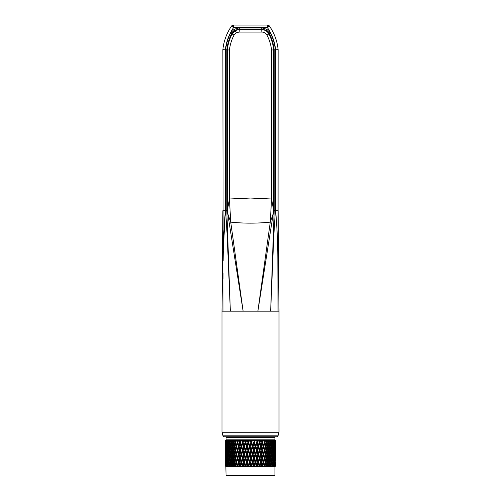 <?xml version="1.0" encoding="UTF-8"?>
<svg xmlns="http://www.w3.org/2000/svg" width="501" height="501" viewBox="0 0 501 501"><rect width="100%" height="100%" fill="white"/><g stroke="black" fill="none" stroke-linecap="round" stroke-linejoin="round"><path stroke-width="0.75" d="M275.869 436.766L225.131 436.766M278.011 435.845A1.259 1.259 0 0 1 276.803 436.766L224.197 436.766A1.259 1.259 0 0 1 222.989 435.845L221.987 432.244L279.013 432.244L278.011 435.845L222.989 435.845M223.308 250.012L225.381 210.683L226.821 210.683L230.341 311.165L227.197 235.871L225.638 210.683L225.644 49.806C226.264 43.931 227.892 38.389 230.541 33.172L234.149 29.265L239.265 27.824L261.735 27.824L266.851 29.265L270.459 33.172C273.108 38.389 274.736 43.931 275.356 49.806L275.362 210.683L273.803 235.871L270.659 311.165L274.179 210.683L278.13 210.683L279.013 311.165L278.042 311.165L277.848 260.896C277.823 243.805 277.078 227.072 275.619 210.683L275.625 49.793C274.761 41.733 272.024 34.319 267.415 27.561L269.482 26.133A2.511 2.511 0 0 0 268.58 25.338A2.511 2.511 0 0 1 269.482 26.133A50.238 50.238 0 0 1 278.13 49.668L275.625 49.793L278.13 49.668L278.042 311.165L222.958 311.165L222.964 310.658M275.356 49.806L274.179 49.868L274.179 210.683L273.715 210.683L257.877 311.165L270.277 222.131L271.561 198.997L250.5 198.045L229.439 198.997L230.723 222.131L243.123 311.165L227.285 210.683L226.821 210.683L226.821 49.868C227.423 44.207 229.013 38.821 231.594 33.711L234.769 30.273L239.265 29.002L261.735 29.002L266.231 30.273L269.406 33.711C271.987 38.821 273.577 44.207 274.179 49.868L271.567 50.019C270.966 44.783 269.425 39.792 266.939 35.045C265.806 33.097 264.108 32.102 261.848 32.058L239.152 32.058L239.265 29.697C238.745 29.478 237.386 29.835 235.201 30.761L232.12 33.98C229.533 38.915 227.924 44.22 227.285 49.893L225.644 49.806M230.541 33.172L234.061 35.045L236.265 32.79L239.152 32.058M234.061 35.045C231.575 39.792 230.034 44.783 229.433 50.019L229.439 198.997L227.285 210.683L227.285 49.893L229.433 50.019M278.149 260.226L278.168 247.644M278.174 235.733L278.168 222.945M278.161 220.146L278.161 218.593M278.155 217.152L278.149 215.286M223.033 278.719L223.058 273.064M223.158 260.52L223.283 251.458M222.851 261.284L222.958 311.165L221.987 311.165L222.87 210.714M222.857 212.812L222.851 214.177M222.845 217.302L222.839 218.561M222.839 218.636L222.826 228.957M222.826 236.491L222.832 246.36M222.87 210.771L225.381 210.683C223.922 227.072 223.177 243.805 223.152 260.896L222.87 49.668A50.238 50.238 0 0 1 231.518 26.133A2.511 2.511 0 0 1 233.585 25.05A2.511 2.511 0 0 0 231.518 26.133L232.126 26.553L232.42 25.338M273.421 213.125L270.277 222.131C257.094 223.484 243.906 223.484 230.723 222.131L227.579 213.125M268.874 26.553L268.392 25.683L267.415 25.783L267.415 27.561L267.415 25.05L233.585 25.05L233.585 27.561C228.976 34.319 226.239 41.727 225.375 49.793L222.87 49.668A50.238 50.238 0 0 1 231.518 26.133M225.381 210.683L225.375 49.793L222.87 49.668M266.939 35.045L268.88 33.98C271.467 38.915 273.076 44.22 273.715 49.893L273.715 210.683L271.561 198.997L271.567 50.019M225.55 48.34L225.682 47.457M275.224 46.869L275.318 47.457M267.415 27.561L233.585 27.561L232.126 26.553M261.848 32.058L261.735 29.697L239.265 29.697L239.265 27.824M270.459 33.172L268.88 33.98C267.302 31.206 264.916 29.778 261.735 29.697L261.735 27.824M268.58 25.338A2.511 2.511 0 0 0 267.415 25.05A2.511 2.511 0 0 1 268.58 25.338A2.511 2.511 0 0 0 267.415 25.05A2.511 2.511 0 0 1 268.58 25.338L268.392 25.683M233.585 25.783L232.608 25.683M226.057 475.311L274.943 475.311L274.304 475.95L226.696 475.95L226.057 475.311L225.857 466.5M274.943 475.311L274.943 466.7L226.057 466.7L225.456 466.093L226.057 466.7M274.911 466.7L275.55 466.024L274.617 466.7L275.174 466.024L274.003 466.7L274.473 466.024L273.083 466.7L273.465 466.024L272.582 466.024L271.874 466.7L272.156 466.024L271.079 466.024L270.383 466.7L270.565 466.024L269.3 466.024L268.63 466.7L268.711 466.024L267.277 466.024L266.645 466.7L266.62 466.024L265.035 466.024L264.447 466.7L264.315 466.024L262.605 466.024L262.067 466.7L261.835 466.024L260.019 466.024L259.537 466.7L259.205 466.024L257.307 466.024L256.888 466.7L256.462 466.024L254.508 466.024L254.157 466.7L253.644 466.024L251.652 466.024L251.383 466.7L250.782 466.024L248.784 466.024L248.59 466.7L247.914 466.024L245.941 466.024L245.822 466.7L245.083 466.024L243.154 466.024L243.123 466.7L242.321 466.024L240.461 466.024L240.511 466.7L239.666 466.024L237.906 466.024L238.031 466.7L237.155 466.024L235.508 466.024L235.72 466.7L234.819 466.024L233.309 466.024L233.598 466.7L232.683 466.024L231.33 466.024L231.694 466.7L230.779 466.024L229.608 466.024L230.034 466.7L229.132 466.024L228.155 466.024L228.644 466.7L227.767 466.024L226.991 466.024L227.542 466.7L226.696 466.024L226.139 466.024L226.734 466.7L225.6 466.024L226.195 466.7L225.381 466.024L225.481 453.236M225.381 449.197L225.419 453.136M226.483 440.498L226.133 442.464L226.396 445.257L226.483 440.498L227.172 439.822L274.943 439.822L274.943 437.586L226.057 437.586L226.076 439.822L225.406 440.498L225.481 445.358M225.419 445.257L225.437 440.498L226.126 439.822L225.381 440.498L225.381 441.325L225.481 440.404M225.644 441.5L225.513 440.498L226.346 439.822L225.7 440.498L225.882 445.508M225.751 445.257L225.801 440.498L226.49 439.822L225.582 440.498L225.544 441.325M226.208 441.638L225.97 440.498L226.934 439.822L226.314 440.498M227.072 441.769L226.74 440.498L227.172 439.822L226.101 440.498L226.032 441.325M274.943 439.822L275.619 440.498L274.936 439.822L275.619 440.498L275.619 446.397L275.581 443.598L275.5 446.397L274.786 446.497M274.943 437.586L274.304 436.953L226.696 436.953L226.057 437.586M225.5 466.024L225.419 463.287L225.456 466.093M274.943 466.7L275.619 466.024L275.619 463.287L275.6 466.024L274.905 466.187M226.214 466.187L225.575 466.093M226.69 466.187L226.02 466.093M225.938 466.024L225.751 463.287L225.6 466.024M227.479 466.187L226.784 466.093M226.696 466.024L226.396 463.287L226.139 466.024M228.562 466.187L227.861 466.093M227.767 466.024L227.36 463.287L226.991 466.024M229.37 464.941L229.934 462.147L229.37 459.348L228.832 462.147L229.94 466.187L229.226 466.093M229.132 466.024L228.625 463.287L228.155 466.024M231.055 464.941L231.712 462.147L231.055 459.348L230.422 462.147L231.581 466.187L230.873 466.093M230.779 466.024L230.178 463.287L229.608 466.024M232.99 464.941L233.735 462.147L232.99 459.348L232.276 462.147L233.466 466.187L232.777 466.093M232.683 466.024L231.994 463.287L231.33 466.024M235.163 464.941L235.977 462.147L235.163 459.348L234.368 462.147L235.576 466.187L234.913 466.093M234.819 466.024L234.048 463.287L233.309 466.024M237.887 466.093L237.249 466.093M237.155 466.024L236.322 463.287L235.508 466.024M236.848 462.749L237.775 466.5M237.53 464.941L238.413 462.147L237.53 459.348L236.666 462.147L238.031 466.7M240.436 466.093L240.179 466.7M238.557 463.964L239.096 462.254L240.348 466.187L239.754 466.093M239.666 466.024L238.777 463.287L237.906 466.024M240.067 464.941L241 462.147L240.067 459.348L239.146 462.147L240.261 466.5M241.776 462.147L242.734 464.941L243.711 462.147L242.734 459.348L240.511 466.7M243.117 466.093L242.772 466.7M239.146 462.147L240.348 458.309L242.947 466.187L242.409 466.093M242.321 466.024L241.388 463.287L240.461 466.024M242.734 464.941L242.885 466.5M244.519 462.147L245.509 464.941L246.517 462.147L245.509 459.348L242.947 466.187L243.123 466.7M245.891 466.093L245.465 466.7M241.388 461.008L242.346 458.208L241.388 455.409L240.442 458.208L241.632 462.254L242.947 458.309L245.647 466.187L245.158 466.093M245.083 466.024L244.112 463.287L243.154 466.024M245.509 464.941L245.609 466.5M247.337 462.147L248.352 464.941L249.366 462.147L248.352 459.348L245.647 466.187L245.822 466.7M248.728 466.093L248.227 466.7M244.112 461.008L245.108 458.208L244.112 455.409L243.135 458.208L244.288 462.254L245.647 458.309L248.408 466.187L247.989 466.093M247.914 466.024L246.924 463.287L245.941 466.024M248.352 464.941L248.39 466.5M250.199 462.147L251.22 464.941L252.235 462.147L251.22 459.348L249.805 462.254L248.59 466.7M251.59 466.093L251.014 466.7M246.924 461.008L247.939 458.208L246.924 455.409L245.922 458.208L247.024 462.254L248.408 458.309L250.844 466.093M250.782 466.024L249.78 463.287L248.784 466.024M251.22 464.941L251.201 466.5M253.061 462.147L254.076 464.941L255.078 462.147L254.076 459.348L253.061 462.147L252.592 462.254L251.195 466.187L251.383 466.7M254.433 466.093L253.8 466.7M249.78 461.008L250.801 458.208L249.78 455.409L248.765 458.208L249.805 462.254L251.195 458.309L253.694 466.093M253.644 466.024L252.648 463.287L251.652 466.024M254.076 464.941L254.007 466.5M255.892 462.147L256.888 464.941L257.865 462.147L256.888 459.348L255.892 462.147L255.353 462.254L254.157 466.7M257.226 466.093L256.537 466.7M252.648 461.008L253.663 458.208L252.648 455.409L251.634 458.208L252.648 461.008L252.592 462.254L253.976 458.309L256.506 466.093M256.462 466.024L255.491 463.287L254.508 466.024M256.888 464.941L256.762 466.5M258.654 462.147L259.612 464.941L260.558 462.147L259.612 459.348L258.654 462.147L258.053 462.254L256.888 466.7M259.931 466.093L259.199 466.7M255.491 461.008L256.481 458.208L255.491 455.409L254.483 458.208L255.491 461.008L255.353 462.254L256.712 458.309L259.242 466.093M259.205 466.024L258.265 463.287L257.307 466.024M259.612 464.941L259.443 466.5M261.309 462.147L262.223 464.941L263.113 462.147L262.223 459.348L261.309 462.147L260.652 462.254L259.537 466.7M262.518 466.093L261.747 466.7M258.265 461.008L259.224 458.208L258.265 455.409L257.289 458.208L258.265 461.008L258.053 462.254L259.368 458.309L261.86 466.093M261.835 466.024L260.933 463.287L260.019 466.024M262.223 464.941L261.998 466.5M263.827 462.147L264.678 464.941L265.511 462.147L264.678 459.348L263.827 462.147L263.119 462.254L262.067 466.7M264.315 466.024L263.47 463.287L262.605 466.024M264.948 466.093L264.296 466.187L264.678 464.941M266.62 466.024L265.837 463.287L265.035 466.024M267.183 466.093L266.507 466.187L267.709 462.147L266.952 459.348L266.169 462.147L266.952 464.941M268.711 466.024L268.01 463.287L267.277 466.024M269.206 466.093L268.505 466.187L269.682 462.147L269.006 459.348L268.304 462.147L267.534 462.254L268.01 463.287M270.565 466.024L269.945 463.287L269.3 466.024M270.985 466.093L270.277 466.187L271.404 462.147L270.822 459.348L270.208 462.147L269.419 462.254L269.945 463.287M272.156 466.024L271.63 463.287L271.079 466.024M272.494 466.093L271.786 466.187M273.465 466.024L273.045 463.287L272.582 466.024M273.715 466.093L273.014 466.187M274.473 466.024L274.16 463.287L273.803 466.024M274.636 466.093L273.953 466.187M275.174 466.024L274.968 463.287L274.723 466.024M275.243 466.093L274.586 466.187M275.55 466.024L275.456 463.287L275.325 466.024M225.381 464.941L225.381 459.348M225.45 462.147L225.544 459.348L225.4 462.147M226.609 462.962L226.396 463.287M227.629 462.849L227.36 463.287M228.425 462.147L227.955 459.348L227.529 462.147L227.955 464.941L228.425 462.147L229.214 462.254L228.625 463.287M230.178 461.008L230.792 458.208L230.178 455.409L229.596 458.208L230.723 462.254L230.178 463.287M231.994 461.008L232.696 458.208L231.994 455.409L231.318 458.208L232.495 462.254L231.994 463.287M234.048 461.008L234.831 458.208L234.048 455.409L233.291 458.208L234.493 462.254L234.048 463.287M236.322 461.008L237.173 458.208L236.322 455.409L235.489 458.208L236.704 462.254L236.322 463.287M237.887 458.208L238.777 461.008L239.691 458.208L238.777 455.409L237.887 458.208L239.096 462.254L238.777 463.287M241 462.147L241.632 462.254L241.388 463.287M243.711 462.147L244.288 462.254L244.112 463.287M246.517 462.147L247.024 462.254L246.924 463.287M249.366 462.147L249.805 462.254L249.78 463.287M252.235 462.147L252.648 463.287M255.078 462.147L255.491 463.287M257.865 462.147L258.265 463.287M260.933 461.008L261.854 458.208L260.933 455.409L260 458.208L260.933 461.008L260.933 463.287M263.47 461.008L264.334 458.208L263.47 455.409L262.587 458.208L263.47 461.008L263.119 462.254L263.47 463.287M266.169 462.147L265.424 462.254L265.837 463.287M271.855 462.147L272.375 464.941L272.857 462.147L272.375 459.348L271.855 462.147L271.06 462.254L271.63 463.287M273.22 462.147L273.64 464.941L274.016 462.147L273.64 459.348L273.22 462.147L272.438 462.254L273.045 463.287M273.915 462.905L274.16 463.287M275.619 462.147L275.619 466.024M226.414 462.254L225.682 462.147M226.032 464.941L226.032 459.348L226.208 465.26M227.047 462.254L226.283 462.147M226.84 464.941L227.203 462.147L226.84 459.348L226.521 462.147L227.072 465.385M227.986 462.254L227.203 462.147M227.955 464.941L228.237 465.51M230.723 462.254L229.934 462.147M232.495 462.254L231.712 462.147M234.493 462.254L233.735 462.147M236.704 462.254L235.977 462.147M236.666 462.147L236.892 462.893M238.777 461.008L239.096 462.254L238.413 462.147M262.587 458.208L261.904 458.309L260.558 462.147M264.146 458.816L263.113 462.147M268.304 462.147L269.006 464.941M270.208 462.147L270.822 464.941M272.375 464.941L272.068 465.573M273.64 464.941L273.377 465.448M274.298 462.147L274.604 464.941L274.604 459.348L274.298 462.147L273.521 462.254M274.604 464.941L274.398 465.323M275.055 462.147L275.249 464.941L275.249 459.348L275.055 462.147L274.31 462.254M275.5 462.147L274.786 462.254M227.085 458.96L226.84 459.348M228.249 458.853L227.955 459.348M229.37 457.069L229.934 454.269L229.37 451.476L228.832 454.269L229.94 458.309L229.37 459.348M231.055 457.069L231.712 454.269L231.055 451.476L230.422 454.269L231.581 458.309L231.055 459.348M232.99 457.069L233.735 454.269L232.99 451.476L232.276 454.269L233.466 458.309L232.99 459.348M235.163 457.069L235.977 454.269L235.163 451.476L234.368 454.269L235.576 458.309L235.163 459.348M236.848 454.87L237.881 458.309L237.53 459.348M240.442 458.208L240.067 459.348M243.135 458.208L242.734 459.348M245.922 458.208L245.509 459.348M248.765 458.208L248.352 459.348M251.634 458.208L251.195 458.309L251.22 459.348M254.483 458.208L253.976 458.309L254.076 459.348M257.289 458.208L256.712 458.309L256.888 459.348M260 458.208L259.368 458.309L259.612 459.348M238.564 456.085L239.096 454.376L240.348 458.309L241.632 454.376L242.947 458.309L244.288 454.376L245.647 458.309L247.024 454.376L248.408 458.309L249.805 454.376L251.195 458.309L252.592 454.376L253.976 458.309L255.353 454.376L256.712 458.309L258.053 454.376L259.368 458.309L260.652 454.376L262.223 459.348M262.223 457.069L263.113 454.269L262.223 451.476L261.309 454.269L262.223 457.069L261.904 458.309L262.436 460.018M265.023 458.208L265.837 461.008L266.632 458.208L265.837 455.409L265.023 458.208L264.296 458.309L264.678 459.348M267.265 458.208L268.01 461.008L268.724 458.208L268.01 455.409L267.265 458.208L266.507 458.309L266.952 459.348M269.287 458.208L269.945 461.008L270.578 458.208L269.945 455.409L269.287 458.208L268.505 458.309L269.006 459.348M271.066 458.208L271.63 461.008L272.168 458.208L271.63 455.409L271.066 458.208L270.277 458.309L270.822 459.348M272.575 458.208L273.045 461.008L273.471 458.208L273.045 455.409L272.575 458.208L271.786 458.309L272.375 459.348M273.371 458.91L273.64 459.348M274.391 459.016L274.604 459.348M225.5 458.208L226.214 458.309M225.751 461.008L225.751 455.409L225.882 461.258M226.69 458.309L225.945 458.208M226.396 461.008L226.396 455.409L226.133 458.208L226.602 461.39M227.479 458.309L226.702 458.208M227.36 461.008L227.78 458.208L227.36 455.409L226.984 458.208L227.623 461.515M228.562 458.309L227.78 458.208M228.625 461.008L229.145 458.208L228.625 455.409L228.143 458.208L228.932 461.634M229.94 458.309L229.145 458.208M231.581 458.309L230.792 458.208M233.466 458.309L232.696 458.208M235.576 458.309L234.831 458.208M237.53 457.069L238.413 454.269L237.53 451.476L236.666 454.269L237.881 458.309L237.173 458.208M240.067 457.069L241 454.269L240.067 451.476L239.146 454.269L240.348 458.309L239.691 458.208M242.734 457.069L243.711 454.269L242.734 451.476L241.776 454.269L242.947 458.309L242.346 458.208M245.509 457.069L246.517 454.269L245.509 451.476L244.519 454.269L245.509 457.069L245.647 458.309L245.108 458.208M248.352 457.069L249.366 454.269L248.352 451.476L247.337 454.269L248.352 457.069L248.408 458.309L247.939 458.208M251.22 457.069L252.235 454.269L251.22 451.476L250.199 454.269L251.22 457.069L251.195 458.309L250.801 458.208M254.076 457.069L255.078 454.269L254.076 451.476L253.061 454.269L254.076 457.069L253.976 458.309L253.663 458.208M256.888 457.069L257.865 454.269L256.888 451.476L255.892 454.269L256.888 457.069L256.481 458.208M259.612 457.069L260.558 454.269L259.612 451.476L258.654 454.269L259.612 457.069L259.224 458.208M263.827 454.269L264.678 457.069L265.511 454.269L264.678 451.476L263.827 454.269L263.119 454.376L261.854 458.208M264.108 458.954L264.334 458.208M265.837 461.008L265.424 462.254M268.01 461.008L267.534 462.254M269.945 461.008L269.419 462.254M271.63 461.008L271.06 462.254M273.045 461.008L272.763 461.578M273.796 458.208L274.16 461.008L274.479 458.208L274.16 455.409L273.796 458.208L273.014 458.309M274.16 461.008L273.928 461.452M274.717 458.208L274.968 461.008L274.968 455.409L274.717 458.208L273.953 458.309M274.968 461.008L274.792 461.327M275.318 458.208L275.456 461.008L275.456 455.409L275.318 458.208L274.586 458.309M275.606 447.518L275.55 458.215M275.6 458.208L275.606 461.033M225.381 457.069L225.381 451.476M225.45 454.269L225.544 457.069L225.4 454.269M226.609 455.083L226.396 455.409M227.629 454.971L227.36 455.409M228.425 454.269L227.955 451.476L227.529 454.269L227.955 457.069L228.425 454.269L229.214 454.376L228.625 455.409M230.178 453.136L230.792 450.336L230.178 447.537L229.596 450.336L230.723 454.376L230.178 455.409M231.994 453.136L232.696 450.336L231.994 447.537L231.318 450.336L232.495 454.376L231.994 455.409M234.048 453.136L234.831 450.336L234.048 447.537L233.291 450.336L234.493 454.376L234.048 455.409M236.322 453.136L237.173 450.336L236.322 447.537L235.489 450.336L236.704 454.376L236.322 455.409M239.146 454.269L238.777 455.409M241.776 454.269L241.388 455.409M244.519 454.269L244.112 455.409M247.337 454.269L246.924 455.409M250.199 454.269L249.805 454.376L249.78 455.409M253.061 454.269L252.592 454.376L252.648 455.409M255.892 454.269L255.353 454.376L255.491 455.409M258.654 454.269L258.053 454.376L258.265 455.409M261.309 454.269L260.652 454.376L260.933 455.409M263.47 453.136L264.334 450.336L263.47 447.537L262.587 450.336L263.47 453.136L263.119 454.376L263.47 455.409M266.169 454.269L266.952 457.069L267.709 454.269L266.952 451.476L266.169 454.269L265.424 454.376L265.837 455.409M268.304 454.269L269.006 457.069L269.682 454.269L269.006 451.476L268.304 454.269L267.534 454.376L268.01 455.409M270.208 454.269L270.822 457.069L271.404 454.269L270.822 451.476L270.208 454.269L269.419 454.376L269.945 455.409M271.855 454.269L272.375 457.069L272.857 454.269L272.375 451.476L271.855 454.269L271.06 454.376L271.63 455.409M273.22 454.269L273.64 457.069L274.016 454.269L273.64 451.476L273.22 454.269L272.438 454.376L273.045 455.409M273.915 455.027L274.16 455.409M225.682 454.269L226.414 454.376M226.032 457.069L226.032 451.476L226.208 457.382M227.047 454.376L226.283 454.269M226.84 457.069L227.203 454.269L226.84 451.476L226.521 454.269L227.072 457.513M227.986 454.376L227.203 454.269M227.955 457.069L228.237 457.638M230.723 454.376L229.934 454.269M232.495 454.376L231.712 454.269M234.493 454.376L233.735 454.269M236.704 454.376L235.977 454.269M236.666 454.269L236.892 455.008M237.887 450.336L238.777 453.136L239.691 450.336L238.777 447.537L237.881 450.443L239.096 454.376L238.413 454.269M238.777 453.136L239.096 454.376L240.348 450.443L241.632 454.376L241 454.269M241.388 453.136L242.346 450.336L241.388 447.537L240.442 450.336L241.632 454.376L242.947 450.443L244.288 454.376L243.711 454.269M244.112 453.136L245.108 450.336L244.112 447.537L243.135 450.336L244.288 454.376L245.647 450.443L247.024 454.376L246.517 454.269M246.924 453.136L247.939 450.336L246.924 447.537L245.922 450.336L247.024 454.376L248.408 450.443L249.805 454.376L249.366 454.269M249.78 453.136L250.801 450.336L249.78 447.537L248.765 450.336L249.805 454.376L251.195 450.443L252.592 454.376L252.235 454.269M252.648 453.136L253.663 450.336L252.648 447.537L251.634 450.336L252.648 453.136L252.592 454.376L253.976 450.443L255.078 454.269M255.491 453.136L256.481 450.336L255.491 447.537L254.483 450.336L255.491 453.136L255.353 454.376L256.712 450.443L257.865 454.269M258.265 453.136L259.224 450.336L258.265 447.537L257.289 450.336L258.265 453.136L258.053 454.376L259.368 450.443L260.558 454.269M264.152 450.938L263.113 454.269M264.678 457.069L264.296 458.309M266.952 457.069L266.507 458.309M269.006 457.069L268.505 458.309M270.822 457.069L270.277 458.309M272.375 457.069L272.068 457.695M273.64 457.069L273.377 457.576M274.298 454.269L274.604 457.069L274.604 451.476L274.298 454.269L273.521 454.376M274.604 457.069L274.398 457.451M275.055 454.269L275.249 457.069L275.249 451.476L275.055 454.269L274.31 454.376M275.5 454.269L274.786 454.376M226.214 450.443L225.5 450.336M225.594 450.336L225.751 453.136L225.945 450.336L225.751 447.537L225.594 450.336M227.085 451.094L226.84 451.476M227.78 450.336L227.36 447.537L226.984 450.336L227.36 453.136L227.78 450.336L228.562 450.443L227.955 451.476M229.37 449.197L229.934 446.397L229.37 443.598L228.832 446.397L229.94 450.443L229.37 451.476M231.055 449.197L231.712 446.397L231.055 443.598L230.422 446.397L231.581 450.443L231.055 451.476M232.99 449.197L233.735 446.397L232.99 443.598L232.276 446.397L233.466 450.443L232.99 451.476M235.163 449.197L235.977 446.397L235.163 443.598L234.368 446.397L235.576 450.443L235.163 451.476M236.848 446.998L237.881 450.443L237.53 451.476M240.442 450.336L240.067 451.476M243.135 450.336L242.734 451.476M245.922 450.336L245.509 451.476M248.765 450.336L248.352 451.476M251.634 450.336L251.195 450.443L251.22 451.476M254.483 450.336L253.976 450.443L254.076 451.476M257.289 450.336L256.712 450.443L256.888 451.476M260 450.336L260.933 453.136L261.854 450.336L260.933 447.537L260 450.336L259.368 450.443L259.612 451.476M260.933 453.136L261.904 450.443L262.223 451.476M262.587 450.336L261.904 450.443L262.436 452.152M265.023 450.336L265.837 453.136L266.632 450.336L265.837 447.537L265.023 450.336L264.296 450.443L264.678 451.476M267.265 450.336L268.01 453.136L268.724 450.336L268.01 447.537L267.265 450.336L266.507 450.443L266.952 451.476M269.287 450.336L269.945 453.136L270.578 450.336L269.945 447.537L269.287 450.336L268.505 450.443L269.006 451.476M271.066 450.336L271.63 453.136L272.168 450.336L271.63 447.537L271.066 450.336L270.277 450.443L270.822 451.476M272.575 450.336L273.045 453.136L273.471 450.336L273.045 447.537L272.575 450.336L271.786 450.443L272.375 451.476M273.371 451.038L273.64 451.476M274.391 451.15L274.604 451.476M264.334 450.336L263.927 451.702M225.945 450.336L226.69 450.443M226.396 453.136L226.396 447.537L226.133 450.336L226.602 453.518M227.479 450.443L226.702 450.336M227.36 453.136L227.623 453.643M228.625 453.136L229.145 450.336L228.625 447.537L228.143 450.336L228.932 453.762M229.94 450.443L229.145 450.336M231.581 450.443L230.792 450.336M233.466 450.443L232.696 450.336M235.576 450.443L234.831 450.336M237.53 449.197L238.413 446.397L237.53 443.598L236.666 446.397L237.881 450.443L237.173 450.336M238.564 448.207L239.096 446.497L240.348 450.443L239.691 450.336M240.067 449.197L241 446.397L240.067 443.598L239.146 446.397L240.348 450.443L241.632 446.497L242.947 450.443L242.346 450.336M242.734 449.197L243.711 446.397L242.734 443.598L241.776 446.397L242.947 450.443L244.288 446.497L245.647 450.443L245.108 450.336M245.509 449.197L246.517 446.397L245.509 443.598L244.519 446.397L245.647 450.443L247.024 446.497L248.408 450.443L247.939 450.336M248.352 449.197L249.366 446.397L248.352 443.598L247.337 446.397L248.408 450.443L249.805 446.497L251.195 450.443L250.801 450.336M251.22 449.197L252.235 446.397L251.22 443.598L250.199 446.397L251.22 449.197L251.195 450.443L252.592 446.497L253.663 450.336M254.076 449.197L255.078 446.397L254.076 443.598L253.061 446.397L254.076 449.197L253.976 450.443L255.353 446.497L256.481 450.336M256.888 449.197L257.865 446.397L256.888 443.598L255.892 446.397L256.888 449.197L256.712 450.443L258.053 446.497L259.224 450.336M259.612 449.197L260.558 446.397L259.612 443.598L258.654 446.397L259.612 449.197L259.368 450.443L260.652 446.497L261.854 450.336M265.837 453.136L265.424 454.376M268.01 453.136L267.534 454.376M269.945 453.136L269.419 454.376M271.63 453.136L271.06 454.376M273.045 453.136L272.763 453.699M273.796 450.336L274.16 453.136L274.479 450.336L274.16 447.537L273.796 450.336L273.014 450.443M274.16 453.136L273.928 453.58M274.717 450.336L274.968 453.136L274.968 447.537L274.717 450.336L273.953 450.443M274.968 453.136L274.792 453.449M275.318 450.336L275.456 453.136L275.456 447.537L275.318 450.336L274.586 450.443M225.45 446.397L225.544 449.197L225.4 446.397M226.414 446.497L225.682 446.397M225.819 446.397L226.032 449.197L226.283 446.397L226.032 443.598L225.819 446.397M226.208 449.51L226.032 449.197M226.609 447.205L226.396 447.537M227.629 447.099L227.36 447.537M228.425 446.397L227.955 443.598L227.529 446.397L227.955 449.197L228.425 446.397L229.214 446.497L228.625 447.537M230.178 445.257L230.792 442.464L230.36 440.498L230.003 440.498L229.596 442.464L230.723 446.497L230.178 447.537M231.994 445.257L232.696 442.464L232.201 440.498L231.788 440.498L231.318 442.464L232.495 446.497L231.994 447.537M234.048 445.257L234.831 442.464L234.28 440.498L233.823 440.498L233.291 442.464L234.493 446.497L234.048 447.537M236.322 445.257L237.173 442.464L236.572 440.498L236.071 440.498L235.489 442.464L236.704 446.497L236.322 447.537M239.146 446.397L238.777 447.537M241.776 446.397L241.388 447.537M244.519 446.397L244.112 447.537M247.337 446.397L246.924 447.537M250.199 446.397L249.805 446.497L249.78 447.537M253.061 446.397L252.592 446.497L252.648 447.537M255.892 446.397L255.353 446.497L255.491 447.537M258.654 446.397L258.053 446.497L258.265 447.537M261.309 446.397L262.223 449.197L263.113 446.397L262.223 443.598L261.309 446.397L260.652 446.497L260.933 447.537M262.223 449.197L263.119 446.497L263.47 447.537M266.169 446.397L266.952 449.197L267.709 446.397L266.952 443.598L266.169 446.397L265.424 446.497L265.837 447.537M268.304 446.397L269.006 449.197L269.682 446.397L269.006 443.598L268.304 446.397L267.534 446.497L268.01 447.537M270.208 446.397L270.822 449.197L271.404 446.397L270.822 443.598L270.208 446.397L269.419 446.497L269.945 447.537M271.855 446.397L272.375 449.197L272.857 446.397L272.375 443.598L271.855 446.397L271.06 446.497L271.63 447.537M273.22 446.397L273.64 449.197L274.016 446.397L273.64 443.598L273.22 446.397L272.438 446.497L273.045 447.537M273.915 447.149L274.16 447.537M226.283 446.397L227.047 446.497M226.84 449.197L227.203 446.397L226.84 443.598L226.521 446.397L227.072 449.641M227.986 446.497L227.203 446.397M227.955 449.197L228.237 449.766M230.723 446.497L229.934 446.397M232.495 446.497L231.712 446.397M234.493 446.497L233.735 446.397M236.704 446.497L235.977 446.397M236.666 446.397L236.892 447.142M237.173 442.464L237.881 442.565L239.096 446.497L238.413 446.397M236.572 440.498L237.054 439.822L239.096 446.497L240.348 442.565L241.632 446.497L241 446.397M238.777 445.257L239.691 442.464L240.442 442.464L241.632 446.497L242.947 442.565L244.288 446.497L243.711 446.397M241.388 445.257L242.346 442.464L243.135 442.464L244.288 446.497L245.647 442.565L247.024 446.497L246.517 446.397M244.112 445.257L245.108 442.464L245.922 442.464L247.024 446.497L248.408 442.565L249.805 446.497L249.366 446.397M246.924 445.257L247.939 442.464L248.765 442.464L249.805 446.497L251.195 442.565L252.592 446.497L252.235 446.397M249.78 445.257L250.801 442.464L251.634 442.464L252.648 445.257L252.592 446.497L253.976 442.565L255.078 446.397M252.648 445.257L253.663 442.464L254.483 442.464L255.491 445.257L255.353 446.497L256.712 442.565L257.865 446.397M255.491 445.257L256.481 442.464L257.289 442.464L258.265 445.257L258.053 446.497L259.368 442.565L260.558 446.397M263.827 446.397L264.678 449.197L265.511 446.397L264.678 443.598L263.827 446.397L263.113 446.397M264.678 449.197L264.296 450.443M266.952 449.197L266.507 450.443M269.006 449.197L268.505 450.443M270.822 449.197L270.277 450.443M272.375 449.197L272.068 449.823M273.64 449.197L273.377 449.704M274.298 446.397L274.604 449.197L274.604 443.598L274.298 446.397L273.521 446.497M274.604 449.197L274.398 449.579M275.055 446.397L275.249 449.197L275.249 443.598L275.055 446.397L274.31 446.497M275.5 446.397L275.519 449.297M275.581 449.197L275.619 446.397M225.381 442.464L225.381 443.598M225.5 442.464L226.214 442.565M225.945 442.464L226.69 442.565M226.602 445.639L226.396 445.257M227.085 443.216L226.84 443.598M227.78 442.464L227.247 440.498L227.36 445.257L227.78 442.464L228.562 442.565L227.955 443.598M229.145 442.464L228.481 440.498L228.143 442.464L228.625 445.257L229.145 442.464L229.94 442.565L229.37 443.598M230.792 442.464L231.581 442.565L231.055 443.598M232.696 442.464L233.466 442.565L232.99 443.598M234.831 442.464L235.576 442.565L235.163 443.598M237.054 439.822L237.881 442.565L237.53 443.598M239.691 442.464L239.046 440.498L239.472 439.822L240.348 442.565L240.067 443.598M242.346 442.464L241.67 440.498L242.027 439.822L242.947 442.565L242.734 443.598M245.108 442.464L244.407 440.498L244.695 439.822L245.647 442.565L245.509 443.598M247.939 442.464L247.225 440.498L247.438 439.822L248.352 443.598M250.801 442.464L250.224 439.822L251.22 443.598M253.663 442.464L254.076 443.598M256.481 442.464L256.888 443.598M258.265 445.257L259.224 442.464L259.612 443.598M259.224 442.464L258.453 439.822L259.368 442.565L260 442.464L260.933 445.257L260.652 446.497L261.904 442.565L262.223 443.598M260.933 445.257L261.854 442.464L262.587 442.464L263.47 445.257L264.334 442.464L263.119 446.497L264.065 443.335M264.334 442.464L263.482 439.822L264.428 440.498L264.678 443.598M264.296 442.565L265.023 442.464L265.837 445.257L266.632 442.464L265.755 439.822L266.72 440.498L266.952 441.325L266.507 442.565L266.952 443.598M266.507 442.565L267.265 442.464L268.01 445.257L268.724 442.464L267.835 439.822L268.805 440.498L269.006 441.325L268.505 442.565L269.006 443.598M268.505 442.565L269.287 442.464L269.945 445.257L270.578 442.464L269.688 439.822L270.646 440.498L270.822 441.325L270.277 442.565L270.822 443.598M272.575 442.464L273.045 445.257L273.471 442.464L273.177 440.498L272.575 442.464L271.786 442.565L272.375 443.598M273.371 443.16L273.64 443.598M274.391 443.272L274.604 443.598M226.702 442.464L227.479 442.565M227.36 445.257L227.623 445.765M228.625 445.257L228.932 445.884M263.47 445.257L263.119 446.497M265.837 445.257L265.424 446.497M268.01 445.257L267.534 446.497M269.945 445.257L269.419 446.497M270.277 442.565L271.066 442.464L271.63 445.257L271.06 446.497M271.63 445.257L272.168 442.464L271.792 440.498L271.066 442.464M273.045 445.257L272.763 445.821M273.014 442.565L273.796 442.464L273.928 445.702M274.16 445.257L274.26 440.498L273.796 442.464M273.953 442.565L274.717 442.464L274.792 445.571M274.968 445.257L275.036 440.498L274.717 442.464M274.586 442.565L275.318 442.464L275.356 445.433M275.456 445.257L275.619 440.498M226.84 441.325L227.247 440.498M227.479 440.498L228.155 439.822L227.83 440.498L228.237 441.888M227.955 441.325L228.093 440.498L229.013 439.822L228.481 440.498M228.775 440.498L229.427 439.822L229.207 440.498L229.94 442.565M229.37 441.325L229.533 440.498L230.479 439.822L230.003 440.498M230.36 440.498L230.98 439.822L231.581 442.565M231.055 441.325L231.243 440.498L232.207 439.822L231.788 440.498M232.201 440.498L232.783 439.822L233.466 442.565M232.99 441.325L233.209 440.498L234.174 439.822L233.823 440.498M234.28 440.498L234.819 439.822L235.576 442.565M235.163 441.325L235.401 440.498L236.359 439.822L236.071 440.498M239.046 440.498L238.507 440.498L237.887 442.464M238.57 440.304L238.72 439.822L238.507 440.498L238.72 439.822L237.787 440.498L237.53 441.325M241.67 440.498L241.106 440.498L240.442 442.464M239.472 439.822L240.348 442.565L241.106 440.498M244.407 440.498L243.818 440.498L243.135 442.464M242.027 439.822L242.947 442.565L243.818 440.498M247.225 440.498L246.624 440.498L245.922 442.464M244.695 439.822L245.647 442.565L246.624 440.498M250.087 440.498L249.479 440.498L248.765 442.464M247.438 439.822L248.352 441.325L248.408 442.565L249.379 439.822L249.479 440.498M252.955 440.498L252.347 440.498L251.634 442.464M250.224 439.822L251.22 441.325L251.195 442.565L252.172 439.822L252.347 440.498M255.786 440.498L255.191 440.498L254.483 442.464M253.011 439.822L254.076 441.325L253.976 442.565L254.94 439.822L255.191 440.498M258.554 440.498L257.971 440.498L257.289 442.464M255.767 439.822L256.888 441.325L256.712 442.565L257.652 439.822L257.971 440.498M261.854 442.464L261.209 440.498L260.658 440.498L260 442.464M258.453 439.822L259.336 440.498L259.368 442.565L260.269 439.822L260.658 440.498M261.209 440.498L261.904 442.565L262.756 439.822L263.213 440.498L262.587 442.464M263.733 440.498L263.213 440.498M266.081 440.498L265.599 440.498L265.023 442.464M264.678 441.325L265.092 439.822L265.599 440.498M268.223 440.498L267.791 440.498L267.265 442.464M266.952 441.325L267.227 439.822L267.791 440.498M270.139 440.498L269.751 440.498L269.287 442.464M269.006 441.325L269.15 439.822L269.751 440.498M270.822 441.325L270.828 439.822L271.467 440.498M271.792 440.498L271.285 439.822L272.225 440.498L272.068 441.951M272.375 441.325L272.243 439.822L272.907 440.498M273.177 440.498L272.619 439.822L273.521 440.498L273.377 441.832M273.64 441.325L273.377 439.822L274.053 440.498M274.26 440.498L273.659 439.822L274.517 440.498L274.398 441.707M274.604 441.325L274.21 439.822L274.899 440.498M275.036 440.498L274.398 439.822L275.199 440.498L275.118 441.575M275.55 442.464L275.487 440.498L275.318 442.464M275.249 441.325L275.3 440.498L274.73 439.822L275.418 440.498M275.487 440.498L274.83 439.822L275.563 440.498L275.519 441.425M240.067 441.325L241.238 439.822M242.734 441.325L243.881 439.822M245.509 441.325L246.605 439.822M248.352 441.325L249.379 439.822M251.22 441.325L252.172 439.822M254.076 441.325L254.94 439.822M256.888 441.325L257.652 439.822M259.612 441.325L260.269 439.822M261.04 439.822L262.223 441.325L261.904 442.565M262.223 441.325L262.756 439.822M275.581 441.325L275.594 440.498L274.936 439.822M270.646 440.498L270.997 440.498M268.805 440.498L269.206 440.498M266.72 440.498L267.177 440.498M264.428 440.498L264.923 440.498M261.954 440.498L262.486 440.498M259.336 440.498L259.894 440.498M256.593 440.498L257.176 440.498M253.775 440.498L254.37 440.498M250.92 440.498L251.515 440.498M248.051 440.498L248.653 440.498M245.221 440.498L245.803 440.498M242.453 440.498L243.023 440.498M239.791 440.498L240.336 440.498M237.274 440.498L237.787 440.498M234.925 440.498L235.401 440.498M232.777 440.498L233.209 440.498M230.867 440.498L231.243 440.498M229.207 440.498L229.533 440.498M266.851 29.265L266.231 30.273M234.149 29.265L234.769 30.273M236.265 32.79L235.201 30.761M269.482 26.133A50.238 50.238 0 0 1 278.13 49.668M279.013 311.165L279.013 432.244M221.987 311.165L221.987 432.244M275.619 461.008L275.619 455.409M275.619 453.136L275.619 447.537M226.057 439.822L225.381 440.498"/></g></svg>
